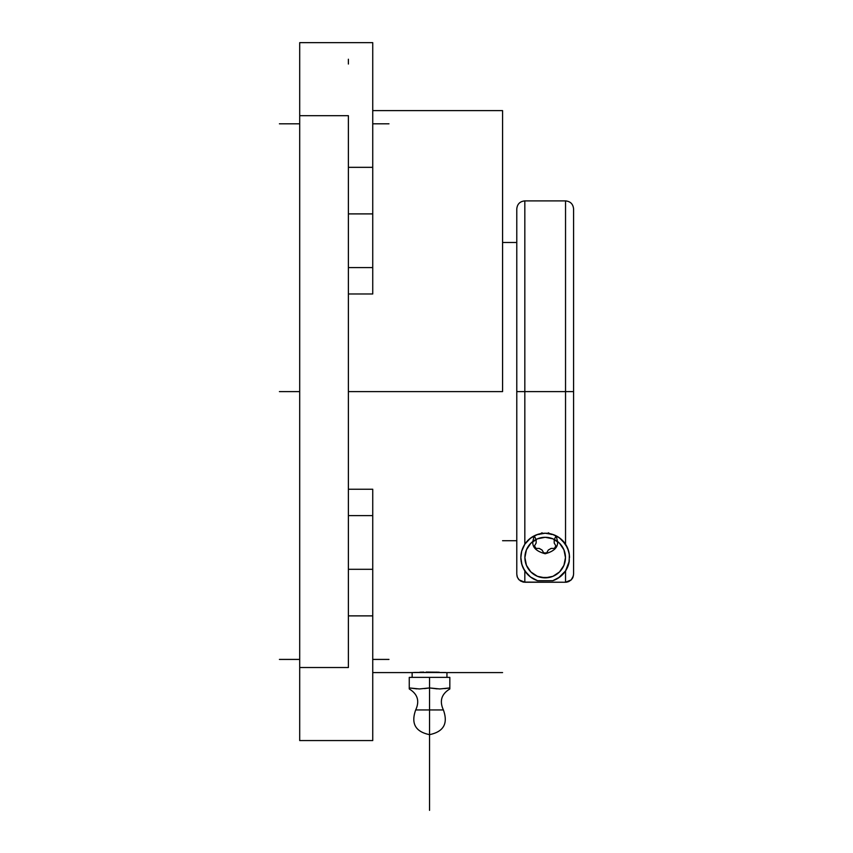 <?xml version="1.0" encoding="UTF-8"?>
<svg xmlns="http://www.w3.org/2000/svg" width="853" height="853" viewBox="0 0 853 853"><rect width="100%" height="100%" fill="white"/><g stroke="black" fill="none" stroke-linecap="round" stroke-linejoin="round"><path stroke-width="1.28" d="M449.83 688.606L449.83 677.378L429.539 677.378L429.539 687.934L429.539 677.378L409.259 677.378L409.259 688.957C417.639 694.054 419.793 701.059 415.688 709.952L429.539 709.952L429.539 734.646L429.539 709.952L443.4 709.952L415.688 709.952L429.539 709.952L429.539 687.934L419.399 688.957L409.259 687.934L409.259 677.378L449.83 677.378L449.83 687.934L439.69 688.957L429.539 687.934L429.539 709.952L443.4 709.952C439.295 701.059 441.438 694.054 449.83 688.957L449.83 687.934L444.754 688.606M437.152 688.861L429.539 687.934L424.474 688.606M565.475 557.574A20.291 20.291 0 0 1 545.184 577.865A20.291 20.291 0 0 1 524.894 557.574A20.291 20.291 0 0 1 545.184 537.294A20.291 20.291 0 0 1 565.475 557.574L563.929 549.812L559.536 543.233L552.947 538.829L545.184 537.294L537.422 538.829L530.843 543.233L526.44 549.812L524.894 557.574L526.44 565.336L530.843 571.926L537.422 576.319L545.184 577.865L552.947 576.319L559.536 571.926L563.929 565.336L565.475 557.574M569.527 557.553A24.342 24.342 0 0 0 569.473 555.975L568.908 563.033L565.539 570.934L559.899 576.969L552.776 580.712A24.342 24.342 0 0 0 558.257 578.121L552.776 580.712L537.593 580.712L530.47 576.969L524.83 570.934L521.94 564.814L520.842 557.574L521.705 551.145L524.83 544.214L530.459 538.19L536.985 534.65L545.152 533.232L552.979 534.511L559.344 537.774L565.539 544.214A24.342 24.342 0 0 0 520.842 557.574L521.705 551.145L524.83 544.214L527.975 540.354L532.059 537.07M527.975 540.354L532.411 536.846L538.264 534.234L545.152 533.232L552.062 534.223L557.926 536.825L562.383 540.344L567.469 547.775L569.314 554.365A24.342 24.342 0 0 0 565.539 544.214L568.663 551.113L569.473 555.975M559.899 576.969A24.342 24.342 0 0 0 569.26 561.231L565.539 570.934L558.257 578.121M565.539 200.892L524.83 200.892C519.946 201.383 517.259 204.059 516.779 208.942L516.779 391.602L516.779 208.942L516.779 391.602L565.539 391.602L565.539 200.892L565.539 391.602L573.589 391.602L573.589 208.942L573.589 574.197L573.589 391.602L565.539 391.602L565.539 200.892C570.422 201.383 573.109 204.059 573.589 208.942M524.83 200.892L524.83 391.602L524.83 200.892L524.83 391.602L516.779 391.602L516.779 574.197L517.398 577.278L519.136 579.891L524.83 582.247L565.539 582.247L524.83 582.247L524.83 570.934L524.83 582.247L565.539 582.247L565.539 570.934L565.539 582.247L571.233 579.891L572.971 577.278L573.589 574.197M516.779 242.487L502.577 242.487L516.779 242.487M502.577 540.717L516.779 540.717L502.577 540.717M348.387 489.238L372.74 489.238L372.74 569.303L348.387 569.303L372.74 569.303L372.74 615.877L348.387 615.877L372.74 615.877L372.74 515.617L348.387 515.617L372.74 515.617L372.74 489.238L348.387 489.238M502.577 391.602L348.387 391.602L502.577 391.602L502.577 110.613L502.577 391.602M372.74 672.59L412.138 672.59L412.138 677.378L412.138 672.59L415.07 672.431L446.951 672.59L446.951 677.378L446.951 672.59L502.577 672.59M445.629 672.516L413.46 672.516M423.792 672.111L423.141 672.132M439.22 672.217L426.137 672.079M437.056 672.153L436.395 672.143M422.864 672.132L419.868 672.217M412.138 677.378L446.951 677.378M372.74 740.564L299.702 740.564L372.74 740.564L372.74 615.877L372.74 740.564M372.74 267.586L372.74 293.976L348.387 293.976L372.74 293.976L372.74 267.586L348.387 267.586L372.74 267.586L372.74 42.65L372.74 167.337L348.387 167.337L372.74 167.337L372.74 267.586M521.151 553.704L521.311 552.829M521.311 552.819L521.524 551.859M521.983 550.217L522.814 547.967M523.262 546.997L524.606 544.566M524.894 544.129L525.373 543.425M535.599 535.194L536.43 534.863M539.757 533.839L540.877 533.615M549.46 533.605L550.633 533.85M553.938 534.863L554.759 535.194M558.299 537.059L562.404 540.365M564.995 543.425L565.475 544.129M565.763 544.566L567.096 546.954M567.544 547.957L568.386 550.196M568.844 551.838L569.218 553.704M565.198 571.435L560.837 576.223M559.728 577.097L557.542 578.558M532.848 578.558L530.641 577.097M529.532 576.223L525.171 571.435M565.539 391.602L565.539 544.214L565.539 391.602L524.83 391.602L524.83 544.214L524.83 391.602M299.702 42.65L348.387 42.65L299.702 42.65L299.702 667.526L348.387 667.526L348.387 115.688L299.702 115.688L348.387 115.688L348.387 667.526L299.702 667.526L299.702 740.564L299.702 42.65L372.74 42.65M348.387 213.9L372.74 213.9L348.387 213.9M409.259 688.957L409.259 687.934L416.861 688.861M573.589 209.827L573.589 391.602M348.387 122.843L348.387 115.688M348.387 667.526L348.387 660.361M348.387 59.23L348.387 64.039M552.776 580.712L537.593 580.712L530.47 576.969L527.442 574.25L523.241 568.119L521.46 563.033L520.842 557.574M516.779 391.602L516.779 574.197L517.398 577.278L519.136 579.891L523.262 582.098L565.539 582.247L568.62 581.639L571.233 579.891L573.429 575.764M569.314 554.365L569.26 561.231M572.981 577.278L572.235 578.675M571.233 579.891L568.62 581.639M567.106 582.098L565.539 582.247M523.262 582.098L520.309 580.861M519.136 579.891L518.134 578.665M517.398 577.278L516.939 575.764M520.842 558.001A24.342 24.342 0 0 0 520.948 559.824M521.044 560.752A24.342 24.342 0 0 0 521.172 561.605M521.343 562.49A24.342 24.342 0 0 0 537.593 580.712M562.052 546.304L559.536 543.233M530.843 543.233L528.316 546.304M541.228 577.47L549.14 577.47M299.702 391.602L279.411 391.602L299.702 391.602M388.968 659.412L372.74 659.412M299.702 659.412L279.411 659.412L299.702 659.412M299.702 123.802L279.411 123.802L299.702 123.802M388.968 123.802L372.74 123.802M429.539 810.35L429.539 709.952M534.17 535.865L532.848 541.41C532.144 547.242 536.26 551.358 545.184 553.746C554.109 551.358 558.225 547.242 557.521 541.41L556.209 535.865M556.071 535.801L554.215 539.789L554.215 543.03L555.868 545.888L554.407 548.426L551.113 548.426L548.298 550.046L546.645 552.904L543.724 552.904L542.071 550.046L539.267 548.426L535.961 548.426L534.5 545.888L536.153 543.03L536.153 539.789L534.298 535.801M537.731 534.404L539.267 534.404L542.071 532.773M548.298 532.773L551.113 534.404L552.637 534.404M415.688 709.952C410.815 723.515 415.432 731.746 429.539 734.646C443.656 731.746 448.273 723.515 443.4 709.952M502.577 110.613L372.74 110.613"/></g></svg>
